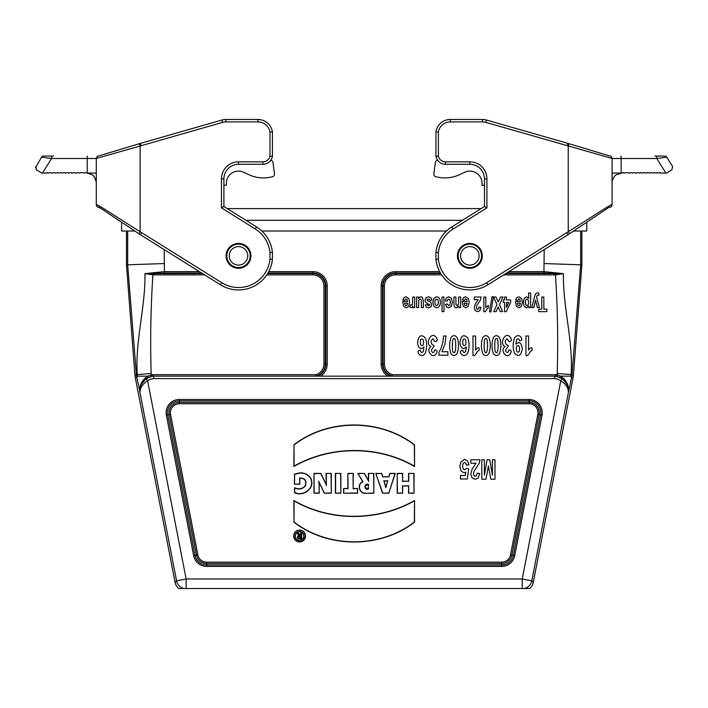 <?xml version="1.0" encoding="UTF-8"?>
<svg xmlns="http://www.w3.org/2000/svg" width="708" height="708" viewBox="0 0 708 708"><rect width="100%" height="100%" fill="white"/><g stroke="black" fill="none" stroke-linecap="round" stroke-linejoin="round"><path stroke-width="1.06" d="M272.421 131.83L272.421 156.388L272.421 131.83A14.611 14.611 0 0 0 257.986 119.475L225.87 119.475A14.611 14.611 0 0 0 221.843 120.041L139.423 143.689L140.361 143.405L141.069 145.742L222.516 122.387A12.178 12.178 0 0 1 225.87 121.909L257.986 121.909A12.178 12.178 0 0 1 269.987 132.024L272.421 131.83M226.082 255.854A12.417 12.417 0 0 0 244.72 266.615A12.417 12.417 0 0 0 244.72 245.101A12.417 12.417 0 0 0 226.082 255.854A12.417 12.417 0 0 1 227.976 249.278M35.4 167.823L41.586 157.194L51.587 158.486L87.217 158.486L87.217 173.097L96.279 173.097L96.279 158.928M87.226 173.097L91.704 174.628C94.518 175.38 96.775 182 96.279 182.832L96.279 204.754A2.434 2.434 180 0 0 98.686 207.196L98.677 207.205M41.719 173.097L36.542 169.858L41.719 173.097L47.047 173.097L47.578 172.566L48.1 173.097L50.985 172.566L51.516 173.097L54.392 172.566L54.923 173.097L57.808 172.566L58.33 173.097L61.215 172.566L61.738 173.097L64.623 172.566L65.154 173.097L68.03 172.566L68.561 173.097L71.446 172.566L71.968 173.097L74.853 172.566L75.375 173.097L78.261 172.566L78.792 173.097L81.668 172.566L84.553 173.097L85.084 172.566L89.332 173.566M269.987 132.024L269.987 156.141A7.31 7.31 0 0 1 262.863 161.849L238.507 161.849A17.045 17.045 0 0 0 221.462 178.903L221.462 207.869L255.287 229.011A31.656 31.656 0 0 1 269.987 252.526L269.987 259.19A31.656 31.656 0 0 1 221.728 282.704L141.653 232.666L140.361 234.737L101.235 208.594C97.155 205.47 98.624 209.347 96.279 204.762L96.279 158.468L140.122 146.025L139.423 143.689L140.361 143.405M141.689 232.693L140.122 231.675L138.795 233.72L220.436 284.766A34.099 34.099 0 0 0 272.421 259.314L272.421 252.393A34.099 34.099 0 0 0 256.57 226.941L223.896 206.524L223.896 178.903A14.611 14.611 0 0 1 238.507 164.291L262.863 164.291A9.744 9.744 0 0 0 272.421 156.388L269.987 156.141M141.069 145.742L140.122 146.025L140.122 231.675C119.448 219.055 96.509 203.302 96.279 204.762A2.434 2.434 180 0 0 96.306 205.108M139.016 143.812L101.332 155.141C96.27 157.141 98.173 154.742 96.279 158.468A2.434 2.434 180 0 1 96.306 158.149M221.462 207.869L223.896 206.524M269.987 252.526L272.421 252.393A34.099 34.099 0 0 0 256.57 226.941L255.287 229.011M269.987 259.19L272.421 259.314A34.099 34.099 0 0 1 220.436 284.766L221.728 282.704M36.542 169.858L35.772 166.504M41.586 157.194A2.434 2.434 0 0 1 43.657 156.043L51.755 156.043L51.587 158.486L42.462 173.097M53.569 156.043L51.755 156.043M97.403 156.043L98.2 156.043M223.896 185.231L226.33 185.231L226.33 183.284A12.178 12.178 0 0 1 243.649 172.248L248.977 174.734A34.099 34.099 0 0 0 272.208 176.761L272.748 176.619A2.434 2.434 0 0 0 274.527 173.947L273.005 162.504A2.434 2.434 0 0 0 270.651 160.389M243.649 172.248L248.977 174.734M272.208 176.761L272.748 176.619M274.527 173.947L273.005 162.504M508.981 271.615L543.939 271.615L544.213 249.605M164.159 249.605L164.433 271.615L199.382 271.615M580.684 231.012L580.684 264.819L581.888 264.863L573.471 374.753A24.355 24.355 0 0 1 573.099 377.541L533.239 582.587A9.744 9.744 -129.5 0 1 529.522 588.525L524.212 588.525A9.744 9.735 -39.5 0 0 531.797 580.843L533.239 582.587M581.888 231.012L581.888 264.863M164.159 263.544L126.484 264.863L126.484 231.012M567.276 383.745L562.904 377.851C566.798 381.231 568.745 385.71 568.728 391.303L571.816 376.16A22.86 22.86 0 0 0 571.984 374.647L580.684 264.819L544.213 263.544M139.795 392.064L139.945 391.559C139.662 386.683 141.75 382.444 146.202 378.824L147.609 380.807C142.591 383.993 140.069 387.683 140.034 391.878L136.786 377.249L135.272 377.541L175.133 582.587A9.744 9.744 -50.5 0 0 178.85 588.525L524.212 588.525M175.133 582.587L176.566 580.843A9.744 9.735 39.5 0 0 184.16 588.525M146.202 378.824A14.656 14.656 0 0 1 153.565 376.16L555.559 376.16L554.798 376.16L554.7 378.594L153.663 378.594A12.222 12.222 0 0 0 147.609 380.807L186.133 578.985L186.133 588.525M153.663 378.594L153.565 376.16L152.804 376.16L152.716 374.7L315.883 374.7A11.151 11.151 0 0 0 323.937 363.983L323.937 286.059A11.151 11.151 0 0 0 312.786 274.899L266.783 274.899M294.369 474.449C301.033 471.528 306.493 472.732 310.732 478.068C315.618 488.095 303.75 496.936 294.555 492.768L294.555 487.777C298.882 489.555 302.458 488.901 305.254 485.812C306.644 480.75 304.829 478.219 299.811 478.201L299.811 484.21L294.369 484.21L294.581 474.59C301.148 471.802 306.476 472.988 310.538 478.148C315.281 487.918 303.891 496.6 294.767 492.609L294.555 492.768M326.043 473.422L331.291 473.422L331.291 493.21L324.308 493.21L319.034 482.192L319.255 493.21L313.989 493.21L313.989 473.422L320.91 473.422L326.184 484.644L326.043 473.422L331.291 473.422M335.397 473.422L340.849 473.422L340.849 493.21L335.397 493.21L335.397 473.422L340.849 473.422M353.336 488.52L357.602 488.52L357.602 493.21L343.592 493.21L343.592 488.52L347.876 488.52L347.876 473.422L353.336 473.422L353.124 488.732L357.602 488.52M368.381 473.422L373.842 473.422L373.842 493.21L366.036 493.334C359.46 494.414 356.372 484.068 362.77 481.741L357.832 473.422L364.461 473.422L368.381 480.626L368.381 473.422L373.842 473.422M408.569 473.422L414.03 473.422L414.03 493.21L408.569 493.21L408.569 485.989L402.657 485.989L402.657 493.21L397.197 493.21L397.197 473.422L402.657 473.422L402.657 481.21L408.569 481.21L408.569 473.422L414.03 473.422M293.838 444.836C328.282 418.304 380.09 418.428 414.552 444.836L414.543 466.51C378.161 445.288 330.247 445.642 293.838 466.51L294.05 444.934C328.388 418.561 379.984 418.676 414.339 444.934L414.552 444.836M293.82 522.177C328.255 548.594 380.231 548.656 414.543 522.177L414.543 500.503C378.134 521.362 330.22 521.716 293.838 500.503L294.032 522.07C328.397 548.337 379.992 548.443 414.33 522.07L414.543 522.177M299.608 530.106A5.921 5.921 0 0 0 294.475 538.992A5.921 5.921 0 0 0 304.732 538.992A5.921 5.921 0 0 0 299.608 530.106M388.851 476.652L389.843 473.422L395.241 473.422L388.789 493.21L382.55 493.21L375.771 473.422L381.727 473.422L382.754 476.652L389.002 476.865L389.843 473.422M136.786 377.249L136.556 376.16A22.86 22.86 0 0 1 136.387 374.647L127.679 264.819L127.679 231.012M135.272 377.541A24.355 24.355 0 0 1 134.901 374.753L126.484 264.863M568.435 391.259L568.329 392.267A2.434 1.336 4.8 0 0 568.391 392.011L568.338 391.878C568.303 387.683 565.78 383.993 560.763 380.807A12.222 12.222 0 0 0 554.7 378.594L554.798 376.16A14.656 14.656 0 0 1 562.17 378.824C566.621 382.444 568.701 386.683 568.427 391.559L568.338 391.878M139.927 391.259L139.644 391.303C139.618 385.718 141.565 381.231 145.467 377.851L147.83 376.16L137.458 376.16A21.966 21.966 0 0 1 137.281 374.576C135.033 340.778 145.467 307.759 144.963 273.633L164.433 271.615L164.433 272.987L154.415 273.527L154.415 274.899L152.901 274.854L144.963 273.633L202.444 273.527M137.458 376.16L136.556 376.16L137.458 376.16M505.919 273.527L563.409 273.633L555.461 274.854L553.957 274.899L553.957 273.527L543.939 272.987L543.939 271.615L563.409 273.633C562.895 307.706 573.338 340.884 571.091 374.576A21.966 21.966 0 0 1 570.913 376.16L560.541 376.16L562.904 377.851L562.612 379.019A14.753 14.753 0 0 1 568.427 391.515M571.816 376.16L570.913 376.16M267.659 273.527L312.786 273.527A12.523 12.523 0 0 1 325.308 286.059L325.308 363.983A12.523 12.523 0 0 1 316.069 376.072L316.423 376.16M391.949 376.16L392.303 376.072A12.523 12.523 0 0 1 383.055 363.983L382.515 363.983A13.071 13.071 0 0 0 390.843 376.16M414.33 522.07L414.543 500.503M414.33 500.875C377.975 521.522 330.379 521.876 294.05 500.875L293.838 500.503M294.05 500.875L294.032 522.07M414.339 444.934L414.543 466.51M414.33 466.13C377.992 445.128 330.406 445.491 294.05 466.13L293.838 466.51M294.05 466.13L294.05 444.934M299.608 530.319A5.708 5.708 0 0 0 294.661 538.885A5.708 5.708 0 0 0 304.546 538.885A5.708 5.708 0 0 0 299.608 530.319M295.174 536.089A4.434 4.434 0 0 0 299.617 540.531A4.434 4.434 0 0 0 304.051 536.089A4.434 4.434 0 0 0 299.617 531.655A4.434 4.434 0 0 0 295.174 536.089M295.386 536.089A4.221 4.221 0 0 0 301.723 539.753A4.221 4.221 0 0 0 301.723 532.434A4.221 4.221 0 0 0 295.386 536.089M413.817 473.643L414.03 493.21M413.817 492.998L408.569 493.21M408.781 492.998L408.569 485.989M408.781 485.776L402.657 485.989M402.445 485.776L402.657 493.21M402.445 492.998L397.197 493.21M397.409 492.998L397.197 473.422M397.409 473.643L402.657 473.422M402.445 473.643L402.657 481.21M402.445 481.422L408.569 481.21M408.781 481.422L408.781 473.643M385.86 486.909L387.559 480.936L384.099 480.936L385.869 487.67L387.559 480.936M387.842 480.723L384.099 480.936M390.002 473.643L395.241 473.422M394.949 473.643L388.789 493.21M388.63 492.998L382.55 493.21M382.701 492.998L375.771 473.422M376.072 473.643L381.727 473.422M381.568 473.643L382.754 476.652M382.594 476.865L389.002 476.865M383.816 480.723L385.869 487.67M368.381 488.821L368.381 484.564C364.054 486.024 364.054 487.44 368.381 488.821L368.381 484.564M373.629 473.643L373.842 493.21M373.629 492.998L366.036 493.334M366.018 493.122C359.514 494.211 356.69 483.821 363.089 481.856L362.77 481.741M363.089 481.856L357.832 473.422M358.213 473.643L364.461 473.422M364.337 473.643L368.381 480.626M368.603 481.458L368.603 473.643M368.603 484.378C363.779 482.679 363.815 490.803 368.603 489.024M357.39 488.732L357.602 493.21M357.39 492.998L343.592 493.21M343.805 492.998L343.592 488.52M343.805 488.732L347.876 488.52M348.088 488.732L347.876 473.422M348.088 473.643L353.336 473.422M353.124 473.643L353.124 488.732M340.636 473.643L340.849 493.21M340.636 492.998L335.397 493.21M335.61 492.998L335.61 473.643M331.079 473.643L331.291 493.21M331.079 492.998L324.308 493.21M324.441 492.998L321.441 487.308M321.627 487.219L319.034 482.192M318.759 481.113L319.255 486.29M319.034 486.29L319.255 493.21M319.034 492.998L313.989 493.21M314.202 492.998L313.989 473.422M314.202 473.643L320.91 473.422M320.777 473.643L326.184 484.644M326.406 485.626L326.264 473.643M294.767 492.609L294.555 487.777M294.767 488.069C299.041 489.794 302.599 489.069 305.449 485.9C306.874 480.564 304.927 477.944 299.599 478.033L299.811 478.201M299.599 478.033L299.811 484.21M299.599 483.998L294.369 484.21M294.581 483.998L294.581 474.59M300.422 533.389L301.732 533.389L301.732 538.788L299.254 538.788A1.655 1.655 0 0 1 298.918 535.505L297.218 533.389L298.67 533.389L300.422 535.416L300.422 533.389L301.732 533.389M300.422 536.46L300.422 537.806L299.723 537.806A0.673 0.673 0 0 1 299.05 537.133A0.673 0.673 0 0 1 299.723 536.46L300.635 536.248L300.422 537.806M300.635 538.018L299.723 538.018A0.885 0.885 0 0 1 298.838 537.133A0.885 0.885 0 0 1 299.723 536.248L300.635 536.248M301.519 533.602L301.732 538.788M301.519 538.576L299.254 538.576A1.443 1.443 0 0 1 297.811 537.089A1.443 1.443 0 0 1 299.334 535.69L298.918 535.505M299.334 535.69L297.218 533.389M297.661 533.602L298.67 533.389M298.572 533.602L300.422 535.416M300.635 535.991L300.635 533.602M152.804 376.16A14.735 14.735 0 0 0 151.707 376.346L145.813 378.975M139.945 391.515A14.753 14.753 0 0 1 145.786 379.001M562.559 378.975L556.665 376.346A14.735 14.735 0 0 0 555.559 376.16L555.656 374.7A16.195 16.195 0 0 1 556.957 374.913L560.541 376.16M147.83 376.16L151.415 374.913A16.195 16.195 0 0 1 152.716 374.7M141.104 383.709L140.034 387.028M562.931 379.267L566.931 384.267L562.612 379.019M145.467 377.851L145.76 379.019L141.441 384.258L145.441 379.267M140.051 392.887A2.434 2.407 -4.8 0 0 140.087 393.144L176.566 580.843L186.133 578.985L522.239 578.985L560.763 380.807L562.17 378.824M522.239 588.525L522.239 578.985L531.797 580.843L568.285 393.144A2.434 2.407 4.8 0 0 568.32 392.887M441.58 274.899L395.586 274.899A11.151 11.151 0 0 0 384.435 286.059L384.435 363.983A11.151 11.151 0 0 0 392.489 374.7L392.303 376.072M560.86 376.444L560.594 377.745M316.069 376.072L315.883 374.7M147.512 376.444L147.777 377.745M134.644 231.012L121.608 231.012L121.608 222.303L101.332 208.656L97.368 206.789L96.315 205.178M586.755 222.303L586.755 231.012L573.728 231.012M446.509 231.012L261.863 231.012M245.941 220.303L462.421 220.303M227.233 208.612L481.13 208.612M460.076 249.464A11.691 11.691 0 0 0 469.218 267.527A11.691 11.691 0 0 0 480.29 250.579A11.691 11.691 0 0 0 460.076 249.464M462.112 250.791A9.257 9.257 0 0 0 469.351 265.093A9.257 9.257 0 0 0 478.121 251.676A9.257 9.257 0 0 0 462.112 250.791M228.719 249.464A11.691 11.691 0 0 0 237.861 267.527A11.691 11.691 0 0 0 248.933 250.579A11.691 11.691 0 0 0 228.719 249.464M230.755 250.791A9.257 9.257 0 0 0 237.994 265.093A9.257 9.257 0 0 0 246.765 251.676A9.257 9.257 0 0 0 230.755 250.791M567.303 145.742L568.002 143.405L568.949 143.689L486.529 120.041A14.611 14.611 0 0 0 482.502 119.475L450.376 119.475A14.611 14.611 0 0 0 435.942 131.83L435.942 156.388A9.744 9.744 0 0 0 445.509 164.291L469.864 164.291A14.611 14.611 0 0 1 484.476 178.903L484.476 206.524L451.793 226.941A34.099 34.099 0 0 0 435.942 252.393L435.942 259.314A34.099 34.099 0 0 0 487.927 284.766L568.002 234.737L566.71 232.666L486.644 282.704A31.656 31.656 0 0 1 438.376 259.19L438.376 252.526A31.656 31.656 0 0 1 453.085 229.011L486.909 207.869L486.909 178.903A17.045 17.045 0 0 0 469.864 161.849L445.509 161.849A7.31 7.31 0 0 1 438.376 156.141L438.376 132.024A12.178 12.178 0 0 1 450.376 121.909L482.502 121.909A12.178 12.178 0 0 1 485.856 122.387L612.084 158.468L612.084 204.754C611.854 203.302 588.923 219.055 568.25 231.675L566.683 232.693M482.281 255.854A12.417 12.417 0 0 0 463.651 245.101A12.417 12.417 0 0 0 463.651 266.615A12.417 12.417 0 0 0 480.396 249.278M671.821 169.858L672.6 166.504L671.821 169.858L666.644 173.097L661.316 173.097L660.794 172.566L660.263 173.097L657.387 172.566L656.856 173.097L653.971 172.566L653.449 173.097L650.563 172.566L650.041 173.097L647.156 172.566L646.625 173.097L643.749 172.566L643.218 173.097L640.333 172.566L639.811 173.097L636.926 172.566L636.404 173.097L633.518 172.566L632.987 173.097L630.111 172.566L629.58 173.097L626.695 172.566L623.819 173.097L623.288 172.566L616.668 174.628C613.854 175.38 611.597 181.991 612.084 182.832L612.084 204.762A2.434 2.434 180 0 1 612.048 205.178M612.084 158.928L612.084 173.097L621.146 173.097L621.146 158.486L656.776 158.486L666.777 157.194A2.434 2.434 0 0 0 664.715 156.043L656.608 156.043L656.776 158.486L665.909 173.097L666.653 173.097M612.066 158.149A2.434 2.434 180 0 1 612.084 158.468C610.199 154.742 612.101 157.141 607.039 155.141L569.356 143.812M672.6 166.504L666.777 157.194M654.803 156.043L656.608 156.043M610.969 156.043L610.163 156.043M621.828 173.097L621.146 173.097M609.685 207.196A2.434 2.434 180 0 0 612.084 204.762C609.703 209.364 610.88 205.577 607.039 208.656L568.002 234.737L569.577 233.72L568.25 231.675L568.25 146.025L568.949 143.689L568.002 143.405M435.942 131.83L438.376 132.024M435.942 156.388L438.376 156.141M484.476 206.524L486.909 207.869M435.942 252.393L438.376 252.526M435.942 259.314L438.376 259.19M484.476 185.231L482.042 185.231L482.042 183.284A12.178 12.178 0 0 0 464.714 172.248L459.395 174.734A34.099 34.099 0 0 1 436.155 176.761L435.624 176.619A2.434 2.434 0 0 1 433.845 173.947L435.367 162.504A2.434 2.434 0 0 1 437.721 160.389M433.845 173.947L435.367 162.504M436.155 176.761L435.624 176.619M482.042 183.284A12.178 12.178 0 0 0 464.714 172.248L459.395 174.734M402.684 301.502L407.596 301.502L407.127 299.555L405.994 298.865L404.746 300.378L402.79 299.918L403.976 297.581L406.011 296.776L408.879 298.581L409.605 302.228L408.649 306.343L406.206 307.838L403.604 306.272L402.684 301.502M407.56 303.219L404.631 303.219L405.073 305.06L406.091 305.697L407.153 305.024L407.56 303.219M409.879 307.307L410.481 304.865L412.1 304.998L412.552 303.829L412.72 297.015L414.676 297.015L414.676 307.599L412.861 307.599L412.861 306.095L412.021 307.502L409.879 307.307M416.623 307.599L416.623 297.015L418.446 297.015L418.446 298.599L419.517 297.263L420.906 296.776L422.242 297.245L423.366 300.9L423.366 307.599L421.41 307.599L421.295 299.997L420.18 298.909L418.729 300.281L418.587 307.599L416.623 307.599M431.96 300.033L429.995 300.466L429.482 299.219L427.269 299.192L427.145 300.475L430.809 302.201L431.694 304.59L430.924 306.9L428.57 307.838L426.313 307.13L425.296 305.033L427.136 304.546L428.535 305.821L429.871 304.944L425.65 302.404L425.039 300.325L425.889 297.82L428.411 296.776L430.809 297.652L431.96 300.033M442.013 311.626L442.013 297.015L443.969 297.015L443.969 311.626L442.013 311.626M445.456 304.467L447.385 303.971L448.73 305.635L449.899 304.909L450.332 302.493L449.89 299.838L448.704 299.059L447.783 299.511L447.279 301.068L445.359 300.599L446.509 297.741L448.792 296.776L451.385 298.236L452.35 302.298L451.377 306.378L448.757 307.838L446.606 307.006L445.456 304.467M453.908 303.59L453.908 297.015L455.864 297.015L455.987 304.635L457.076 305.697L458.554 304.236L458.695 297.015L460.66 297.015L460.66 307.599L458.837 307.599L458.837 306.042L456.395 307.838L455.209 307.502L454.394 306.652L453.908 303.59M469.015 464.775L466.413 465.165L465.749 463.165L464.492 462.421L463.103 463.377L462.536 466.245L463.094 468.926L464.563 469.829L466.581 468.404L468.705 468.846L467.36 478.989L460.448 478.989L460.448 475.484L465.377 475.484L465.793 472.174L464.005 472.802L461.058 470.997L459.846 466.306L460.82 462.014L464.519 459.43L467.59 460.881L469.015 464.775M462.244 301.502L467.156 301.502L466.678 299.555L465.545 298.865L464.298 300.378L462.351 299.918L463.536 297.581L465.572 296.776L468.43 298.581L469.165 302.228L468.2 306.343L465.767 307.838L463.156 306.272L462.244 301.502M467.121 303.219L464.191 303.219L464.625 305.06L465.652 305.697L466.705 305.024L467.121 303.219M470.82 463.236L470.82 459.766L479.989 459.766L479.095 463.492L473.988 471.351L473.448 473.643L473.918 475.564L475.21 476.236L476.511 475.528L477.068 473.192L479.679 473.564L478.219 477.989L475.148 479.325L471.979 477.776L470.82 473.909L472.201 468.908L476.015 463.236L470.82 463.236M474.307 299.617L474.307 297.015L481.175 297.015L480.511 299.811L476.679 305.706L476.626 308.856L477.599 309.361L478.573 308.83L478.997 307.077L480.944 307.361L479.856 310.679L477.546 311.688L475.174 310.52L474.307 307.617L475.342 303.874L478.201 299.617L474.307 299.617M481.812 479.245L481.812 459.766L484.369 459.766L484.369 475.103L487.077 459.766L489.724 459.766L492.423 475.103L492.423 459.766L494.98 459.766L494.98 479.245L490.856 479.245L488.387 465.961L485.945 479.245L481.812 479.245M483.856 311.688L483.856 297.015L485.821 297.015L485.821 307.573L488.352 305.449L488.352 307.989L486.688 309.352L485.449 311.688L483.856 311.688M490.936 311.874L489.467 311.874L492.025 296.767L493.467 296.767L490.936 311.874M493.467 297.015L495.963 297.015L498.228 302.068L500.503 297.015L502.981 297.015L499.485 304.635L502.653 311.626L500.237 311.626L498.184 306.927L496.175 311.626L493.786 311.626L496.963 304.529L493.467 297.015M503.308 302.413L503.308 299.953L504.574 299.953L504.574 297.015L506.477 297.015L506.477 299.953L510.663 299.953L510.663 302.404L506.229 311.688L504.574 311.688L504.574 302.413L503.308 302.413M506.477 302.413L506.477 307.405L508.822 302.413L506.477 302.413M515.468 301.502L520.38 301.502L519.902 299.555L518.778 298.865L517.53 300.378L515.574 299.918L516.76 297.581L518.796 296.776L521.654 298.581L522.389 302.228L521.424 306.343L518.991 307.838L516.38 306.272L515.468 301.502M520.345 303.219L517.415 303.219L517.849 305.06L518.875 305.697L519.938 305.024L520.345 303.219M528.637 298.316L528.637 292.988L530.602 292.988L530.602 307.599L528.779 307.599L528.779 306.042L526.46 307.838L524.274 306.396L523.371 302.369L524.283 298.245L526.478 296.776L528.637 298.316M533.832 307.599L531.805 307.599L534.885 295.563L535.912 293.36L538.77 292.891L538.947 295.077L537.106 295.519L536.602 296.979L539.425 307.599L537.337 307.599L535.567 300.086L533.832 307.599M538.753 311.626L538.753 309.157L541.779 309.157L541.779 297.015L543.85 297.015L543.85 309.157L546.886 309.157L546.886 311.626L538.753 311.626M419.136 354.301C417.295 351.947 417.711 350.61 420.366 350.292C420.906 352.761 421.88 353.133 423.269 351.407L423.986 346.982L421.561 348.628C419.145 348.38 417.817 346.256 417.587 342.256C418.729 335.433 421.322 333.999 425.366 337.937C427.154 343.035 427.136 348.115 425.313 353.177C423.375 355.885 421.322 356.266 419.136 354.301M423.242 345.035C423.95 339.937 423.083 338.105 420.632 339.548C419.862 344.734 420.738 346.557 423.242 345.035M435.969 337.167C437.978 339.707 437.606 341.176 434.854 341.583L432.915 338.743C430.464 340.796 430.437 342.893 432.827 345.044C436.845 345.796 429.791 348.708 431.969 351.885C433.278 353.115 434.208 352.442 434.783 349.867C437.093 350.106 437.641 351.239 436.429 353.274C433.146 360 425.119 350.478 430.898 346.451C424.596 344.07 431.261 330.68 435.969 337.167M441.942 351.726L447.89 351.726L447.89 355.195L438.942 355.195L438.942 352.487L441.199 348.017L442.942 341.831L443.535 335.981L446.058 335.981L444.889 344.221L441.942 351.726M457.156 353.549C455.102 356.212 453.04 356.204 450.961 353.522C449.191 348.248 449.191 342.955 450.978 337.636C453.014 334.919 455.111 334.981 457.271 337.831C458.943 342.867 458.899 348.106 457.156 353.549M453.217 352.009C454.74 354.027 455.58 351.885 455.757 345.584C455.642 340.088 455.076 337.805 454.058 338.743C452.961 338.132 452.394 340.415 452.368 345.584C452.412 349.725 452.695 351.867 453.217 352.009M461.519 354.301C459.678 351.947 460.094 350.61 462.749 350.292C463.289 352.761 464.253 353.133 465.652 351.407L466.368 346.982L463.944 348.628C461.528 348.38 460.2 346.256 459.97 342.256C461.112 335.433 463.705 333.999 467.749 337.937C469.537 343.035 469.519 348.115 467.696 353.177C465.758 355.885 463.705 356.266 461.519 354.301M465.625 345.035C466.333 339.937 465.466 338.105 463.014 339.548C462.244 344.734 463.12 346.557 465.625 345.035M472.988 355.54L472.988 335.981L475.599 335.981L475.599 350.053C477.519 347.212 479.9 346.557 478.98 350.61C476.546 350.787 475.838 356.69 472.988 355.54M488.936 353.549C486.892 356.212 484.821 356.204 482.75 353.522C480.971 348.248 480.98 342.955 482.759 337.636C484.794 334.919 486.892 334.981 489.06 337.831C490.724 342.867 490.688 348.106 488.936 353.549M485.007 352.009C486.529 354.027 487.37 351.885 487.546 345.584C487.431 340.088 486.865 337.805 485.847 338.743C484.75 338.132 484.184 340.415 484.157 345.584C484.192 349.725 484.476 351.867 485.007 352.009M499.538 353.549C497.485 356.212 495.423 356.204 493.343 353.522C491.573 348.248 491.573 342.955 493.361 337.636C495.396 334.919 497.494 334.981 499.653 337.831C501.326 342.867 501.282 348.106 499.538 353.549M495.6 352.009C497.122 354.027 497.963 351.885 498.14 345.584C498.025 340.088 497.459 337.805 496.441 338.743C495.343 338.132 494.777 340.415 494.75 345.584C494.795 349.725 495.078 351.867 495.6 352.009M510.141 337.167C512.149 339.707 511.778 341.176 509.025 341.583L507.087 338.743C504.636 340.796 504.609 342.893 506.999 345.044C511.017 345.796 503.963 348.708 506.14 351.885C507.441 353.115 508.379 352.442 508.946 349.867C511.265 350.106 511.813 351.239 510.601 353.274C507.309 360 499.29 350.478 505.07 346.451C498.759 344.07 505.432 330.68 510.141 337.167M520.734 336.849C522.548 339.194 522.123 340.539 519.468 340.884C518.964 338.442 517.999 338.07 516.575 339.778L515.849 344.194L518.318 342.557C520.699 342.787 522.017 344.92 522.265 348.947C521.097 355.752 518.504 357.186 514.486 353.248C512.689 348.168 512.707 343.079 514.539 337.999C516.521 335.291 518.592 334.911 520.734 336.849M516.601 346.15C515.884 351.239 516.751 353.071 519.212 351.628C519.991 346.469 519.114 344.646 516.601 346.15M525.964 355.54L525.964 335.981L528.575 335.981L528.575 350.053C530.496 347.212 532.885 346.557 531.956 350.61C529.522 350.787 528.814 356.69 525.964 355.54M432.809 302.334L433.889 298.351L436.624 296.776L438.571 297.431L439.969 299.36L440.456 302.458L439.969 305.157L438.606 307.148L436.641 307.838L433.88 306.272L432.809 302.334M435.34 299.891L434.818 302.325L435.34 304.714L436.632 305.555L437.925 304.714L438.447 302.307L437.925 299.891L436.632 299.059L435.34 299.891M525.823 299.776L525.371 302.351L525.84 304.821L527 305.626L528.186 304.829L528.664 302.484L528.168 299.847L526.956 298.997L525.823 299.776M87.394 156.043L87.217 158.486L96.279 158.486M222.516 122.387L221.843 120.041A14.611 14.611 0 0 1 225.87 119.475L225.87 121.909M257.986 121.909L257.986 119.475M262.863 161.849L262.863 164.291M238.507 161.849L238.507 164.291M221.462 178.903L223.896 178.903M268.739 271.615L312.786 271.615A14.443 14.443 0 0 1 327.229 286.059L327.229 363.983A14.443 14.443 0 0 1 320.547 376.16M387.825 376.16A14.443 14.443 0 0 1 381.143 363.983L381.143 286.059A14.443 14.443 0 0 1 395.586 271.615L439.624 271.615M193.673 555.727L166.362 415.207A13.204 13.204 0 0 1 179.319 399.489L529.053 399.489A13.204 13.204 0 0 1 542.009 415.207L514.689 555.727A13.204 13.204 0 0 1 501.733 566.409L206.63 566.409A13.204 13.204 0 0 1 193.673 555.727L195.027 555.47A11.824 11.824 0 0 0 206.63 565.037L501.733 565.037A11.824 11.824 0 0 0 513.344 555.47L540.664 414.95A11.824 11.824 0 0 0 529.053 400.861L179.319 400.861A11.824 11.824 0 0 0 167.708 414.95L195.027 555.47L196.514 555.178L169.194 414.658L166.362 415.207M152.99 273.58L152.901 274.854C150.742 307.768 150.167 340.645 151.176 373.514A8.027 8.027 0 0 0 151.415 374.913L151.707 376.346M204.647 274.899L154.415 274.899M206.63 562.152L501.733 562.152A8.938 8.938 0 0 0 510.512 554.913L537.823 414.401A8.938 8.938 0 0 0 529.053 403.755L179.319 403.755A8.938 8.938 0 0 0 170.548 414.401L197.859 554.913A8.938 8.938 0 0 0 206.63 562.152L206.63 566.409M151.176 373.514L134.901 374.753M571.586 377.249L573.099 377.541M556.665 376.346L556.957 374.913A8.027 8.027 0 0 0 557.196 373.514L573.471 374.753M170.548 414.401L169.194 414.658A10.31 10.31 0 0 1 179.319 402.383L529.053 402.383A10.31 10.31 0 0 1 539.169 414.658L542.009 415.207M537.823 414.401L539.169 414.658L511.857 555.178L514.689 555.727M510.512 554.913L511.857 555.178A10.31 10.31 0 0 1 501.733 563.524L501.733 566.409M501.733 562.152L501.733 563.524L206.63 563.524A10.31 10.31 0 0 1 196.514 555.178L197.859 554.913M179.319 403.755L179.319 399.489M529.053 403.755L529.053 399.489M312.786 274.899L312.786 272.987L267.987 272.987M201.585 272.987L164.433 272.987M323.937 286.059L325.848 286.059A13.071 13.071 0 0 0 312.786 272.987L312.786 271.615M323.937 363.983L325.848 363.983L325.848 286.059L327.229 286.059M317.529 376.16A13.071 13.071 0 0 0 325.848 363.983L327.229 363.983M384.435 363.983L383.055 363.983L383.055 286.059L382.515 286.059L382.515 363.983L381.143 363.983M384.435 286.059L383.055 286.059A12.523 12.523 0 0 1 395.586 273.527L395.586 272.987A13.071 13.071 0 0 0 382.515 286.059L381.143 286.059M395.586 274.899L395.586 273.527L440.703 273.527M543.939 272.987L506.786 272.987M440.385 272.987L395.586 272.987L395.586 271.615M392.489 374.7L555.656 374.7M557.196 373.514C558.205 340.628 557.63 307.741 555.461 274.854L555.373 273.58M553.957 274.899L503.724 274.899M571.356 378.32L571.356 376.16M137.016 376.16L137.016 378.32M612.084 158.486L621.146 158.486L620.978 156.043M482.502 121.909L482.502 119.475A14.611 14.611 0 0 1 486.529 120.041L485.856 122.387M450.376 119.475L450.376 121.909M445.509 164.291L445.509 161.849M469.864 164.291L469.864 161.849M484.476 178.903L486.909 178.903M451.793 226.941L453.085 229.011M487.927 284.766L486.644 282.704M89.65 173.672L90.102 173.832M93.191 175.761L93.651 176.212M93.996 176.602L94.421 177.15M94.766 177.646L96.253 182.151M610.969 206.816L612.066 205.108"/></g></svg>
